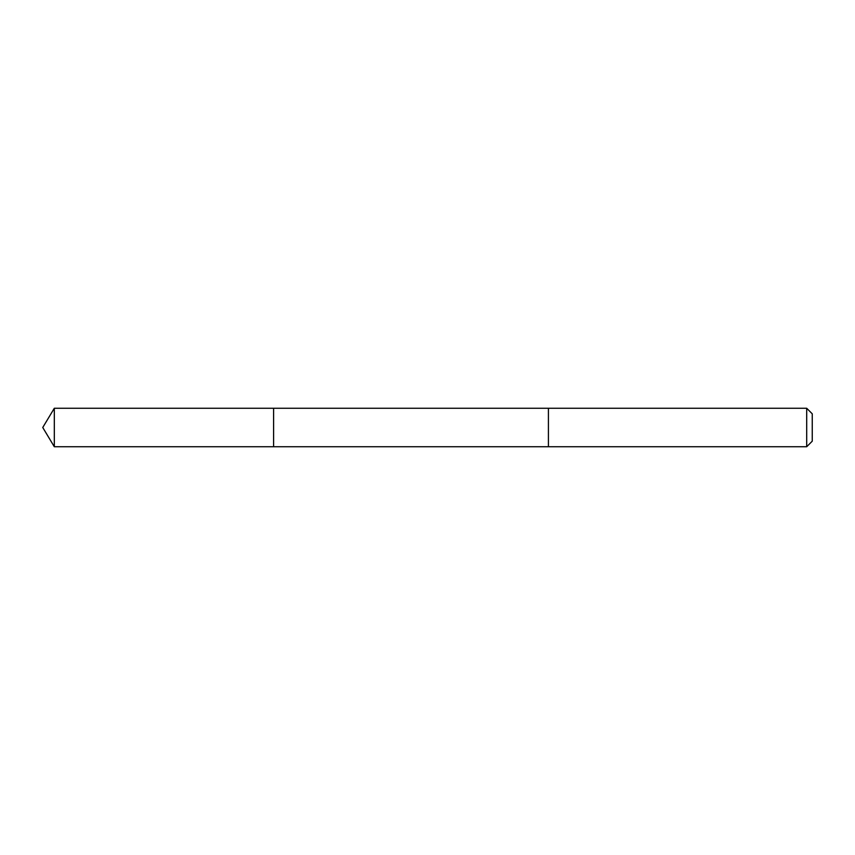 <?xml version="1.0" encoding="UTF-8"?>
<svg xmlns="http://www.w3.org/2000/svg" width="855" height="855" viewBox="0 0 855 855"><rect width="100%" height="100%" fill="white"/><g stroke="black" fill="none" stroke-linecap="round" stroke-linejoin="round"><path stroke-width="1.28" d="M273.6 446.738L273.6 408.263L54.314 408.263L54.314 446.738L273.6 446.738L273.6 408.263L548.418 408.263L548.418 446.738L54.314 446.738L42.75 427.5L54.314 446.738M548.418 429.221L548.418 446.738L806.692 446.738L806.692 408.263L548.418 408.263L548.418 429.221M806.692 408.263L812.25 413.82L812.25 441.18L806.692 446.738M42.75 427.5L54.314 408.263"/></g></svg>

